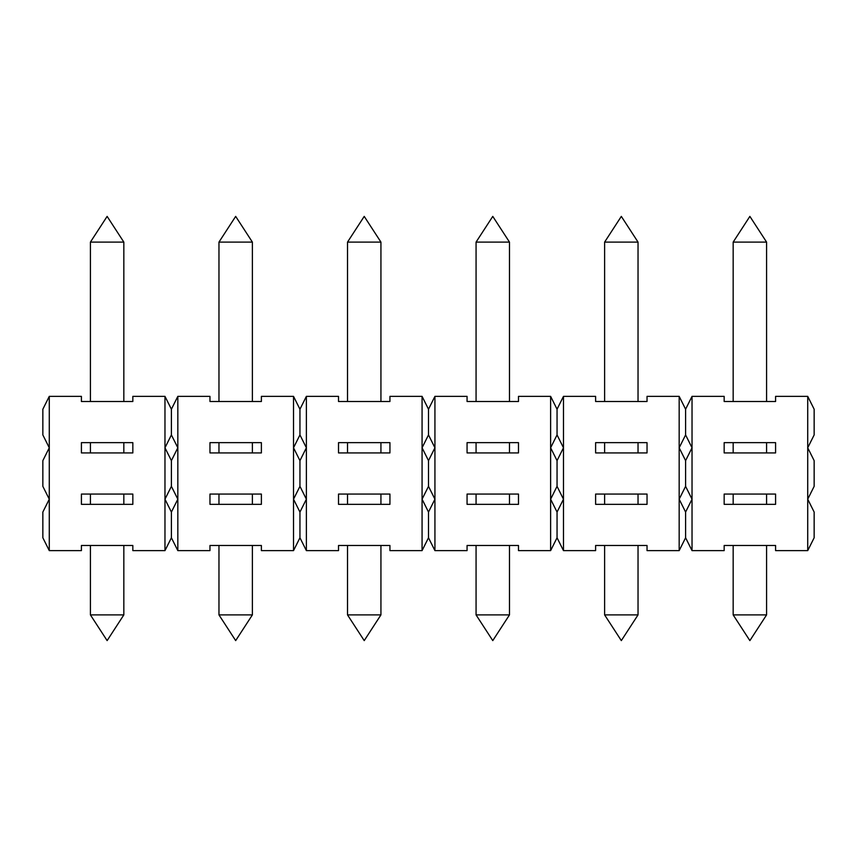 <?xml version="1.0" encoding="UTF-8"?>
<svg xmlns="http://www.w3.org/2000/svg" width="857" height="857" viewBox="0 0 857 857"><rect width="100%" height="100%" fill="white"/><g stroke="black" fill="none" stroke-linecap="round" stroke-linejoin="round"><path stroke-width="1.29" d="M49.278 499.203L49.278 550.623L42.85 537.768L42.85 512.058L49.278 499.203L42.85 486.348L42.85 460.637L49.278 447.783L42.85 434.928L42.85 409.218L49.278 396.363L49.278 499.203M766.587 614.898L749.875 640.608L733.163 614.898L766.587 614.898L766.587 545.481M293.523 550.623L293.523 499.203L299.95 512.058L306.377 499.203L306.377 550.623L299.95 537.768L293.523 550.623L261.385 550.623L261.385 545.481L209.965 545.481L209.965 550.623L177.828 550.623L171.4 537.768L164.972 550.623L132.835 550.623L132.835 545.481L81.415 545.481L81.415 550.623L49.278 550.623M299.95 512.058L299.95 537.768M685.6 460.637L692.028 447.783L685.6 434.928L679.173 447.783L679.173 396.363L685.6 409.218L692.028 396.363L692.028 550.623L685.6 537.768L679.173 550.623L679.173 499.203L685.6 512.058L692.028 499.203L685.6 486.348L679.173 499.203L679.173 447.783L685.6 460.637L685.6 486.348M807.723 550.623L807.723 396.363L814.15 409.218L814.15 434.928L807.723 447.783L814.15 460.637L814.15 486.348L807.723 499.203L814.15 512.058L814.15 537.768L807.723 550.623L775.585 550.623L775.585 545.481L724.165 545.481L724.165 550.623L692.028 550.623M775.585 442.64L724.165 442.64L724.165 452.925L775.585 452.925L775.585 442.64M171.4 409.218L171.4 434.928L164.972 447.783L164.972 396.363L171.4 409.218L177.828 396.363L209.965 396.363L209.965 401.505L261.385 401.505L261.385 396.363L293.523 396.363L299.95 409.218L306.377 396.363L306.377 447.783L299.95 434.928L293.523 447.783L293.523 396.363M132.835 442.64L81.415 442.64L81.415 452.925L132.835 452.925L132.835 442.64M428.5 409.218L434.928 396.363L434.928 447.783L428.5 434.928L422.072 447.783L422.072 396.363L428.5 409.218L428.5 434.928M49.278 396.363L81.415 396.363L81.415 401.505L132.835 401.505L132.835 396.363L164.972 396.363M557.05 409.218L557.05 434.928L550.623 447.783L557.05 460.637L557.05 486.348L550.623 499.203L557.05 512.058L563.477 499.203L563.477 550.623L557.05 537.768L550.623 550.623L550.623 396.363L557.05 409.218L563.477 396.363L595.615 396.363L595.615 401.505L647.035 401.505L647.035 396.363L679.173 396.363M434.928 396.363L467.065 396.363L467.065 401.505L518.485 401.505L518.485 396.363L550.623 396.363M692.028 396.363L724.165 396.363L724.165 401.505L775.585 401.505L775.585 396.363L807.723 396.363M299.95 409.218L299.95 434.928M306.377 396.363L338.515 396.363L338.515 401.505L389.935 401.505L389.935 396.363L422.072 396.363M177.828 396.363L177.828 447.783L171.4 434.928M389.935 442.64L338.515 442.64L338.515 452.925L389.935 452.925L389.935 442.64M563.477 396.363L563.477 447.783L557.05 434.928M647.035 442.64L595.615 442.64L595.615 452.925L647.035 452.925L647.035 442.64M117.152 242.103L123.837 242.103L107.125 216.393L90.414 242.103L117.152 242.103M245.702 242.103L252.387 242.103L235.675 216.393L218.964 242.103L245.702 242.103M374.252 242.103L380.937 242.103L364.225 216.393L347.513 242.103L374.252 242.103M502.802 242.103L509.487 242.103L492.775 216.393L476.063 242.103L502.802 242.103M631.352 242.103L638.037 242.103L621.325 216.393L604.614 242.103L631.352 242.103M759.902 242.103L766.587 242.103L749.875 216.393L733.163 242.103L759.902 242.103M252.387 614.898L218.964 614.898L235.675 640.608L252.387 614.898L252.387 545.481M550.623 550.623L518.485 550.623L518.485 545.481L467.065 545.481L467.065 550.623L434.928 550.623L428.5 537.768L422.072 550.623L389.935 550.623L389.935 545.481L338.515 545.481L338.515 550.623L306.377 550.623M638.037 614.898L621.325 640.608L604.614 614.898L638.037 614.898L638.037 545.481M467.065 504.345L518.485 504.345L518.485 494.06L467.065 494.06L467.065 504.345M81.415 494.06L81.415 504.345L132.835 504.345L132.835 494.06L81.415 494.06M422.072 550.623L422.072 499.203L428.5 512.058L434.928 499.203L434.928 550.623M595.615 494.06L595.615 504.345L647.035 504.345L647.035 494.06L595.615 494.06M338.515 504.345L389.935 504.345L389.935 494.06L338.515 494.06L338.515 504.345M164.972 550.623L164.972 447.783L171.4 460.637L177.828 447.783L177.828 550.623M685.6 512.058L685.6 537.768M123.837 614.898L90.414 614.898L107.125 640.608L123.837 614.898L123.837 545.481M171.4 460.637L171.4 486.348L164.972 499.203L171.4 512.058L171.4 537.768M306.377 447.783L306.377 499.203L299.95 486.348L293.523 499.203L293.523 447.783L299.95 460.637L306.377 447.783M422.072 499.203L422.072 447.783L428.5 460.637L434.928 447.783L434.928 499.203L428.5 486.348L422.072 499.203M775.585 504.345L775.585 494.06L724.165 494.06L724.165 504.345L775.585 504.345M467.065 452.925L518.485 452.925L518.485 442.64L467.065 442.64L467.065 452.925M171.4 512.058L177.828 499.203L171.4 486.348M509.487 614.898L492.775 640.608L476.063 614.898L509.487 614.898L509.487 545.481M380.937 614.898L364.225 640.608L347.513 614.898L380.937 614.898L380.937 545.481M679.173 550.623L647.035 550.623L647.035 545.481L595.615 545.481L595.615 550.623L563.477 550.623M557.05 512.058L557.05 537.768M209.965 452.925L261.385 452.925L261.385 442.64L209.965 442.64L209.965 452.925M209.965 494.06L209.965 504.345L261.385 504.345L261.385 494.06L209.965 494.06M428.5 512.058L428.5 537.768M557.05 460.637L563.477 447.783L563.477 499.203L557.05 486.348M428.5 460.637L428.5 486.348M299.95 460.637L299.95 486.348M685.6 409.218L685.6 434.928M733.163 614.898L733.163 545.481M123.837 401.505L123.837 242.103M90.414 401.505L90.414 242.103M252.387 401.505L252.387 242.103M218.964 401.505L218.964 242.103M380.937 401.505L380.937 242.103M347.513 401.505L347.513 242.103M509.487 401.505L509.487 242.103M476.063 401.505L476.063 242.103M638.037 401.505L638.037 242.103M604.614 401.505L604.614 242.103M766.587 401.505L766.587 242.103M733.163 401.505L733.163 242.103M604.614 614.898L604.614 545.481M218.964 614.898L218.964 545.481M90.414 614.898L90.414 545.481M476.063 614.898L476.063 545.481M347.513 614.898L347.513 545.481M123.837 504.345L123.837 494.06M90.414 504.345L90.414 494.06M509.487 504.345L509.487 494.06M476.063 504.345L476.063 494.06M638.037 504.345L638.037 494.06M604.614 504.345L604.614 494.06M380.937 504.345L380.937 494.06M347.513 504.345L347.513 494.06M252.387 504.345L252.387 494.06M218.964 504.345L218.964 494.06M123.837 452.925L123.837 442.64M90.414 452.925L90.414 442.64M252.387 452.925L252.387 442.64M218.964 452.925L218.964 442.64M380.937 452.925L380.937 442.64M347.513 452.925L347.513 442.64M509.487 452.925L509.487 442.64M476.063 452.925L476.063 442.64M638.037 452.925L638.037 442.64M604.614 452.925L604.614 442.64M766.587 452.925L766.587 442.64M733.163 452.925L733.163 442.64M766.587 504.345L766.587 494.06M733.163 504.345L733.163 494.06"/></g></svg>
